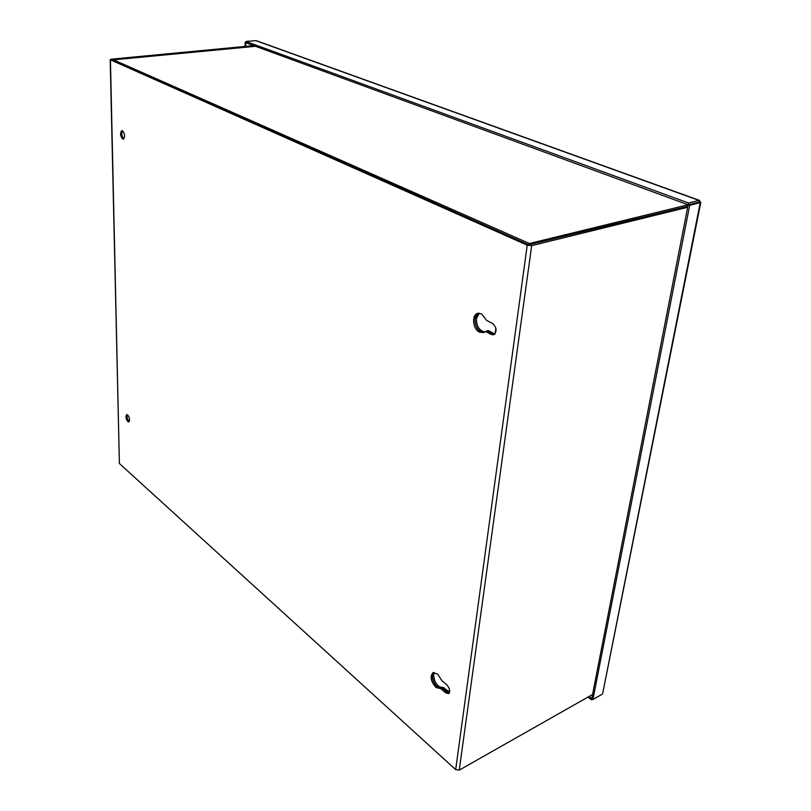 <?xml version="1.0" encoding="UTF-8"?>
<svg xmlns="http://www.w3.org/2000/svg" width="811" height="811" viewBox="0 0 811 811"><rect width="100%" height="100%" fill="white"/><g stroke="black" fill="none" stroke-linecap="round" stroke-linejoin="round"><path stroke-width="1.22" d="M256.215 40.641L245.915 41.452L688.509 202.983L699.052 200.429L700.805 202.436L689.685 205.355L592.912 699.498L591.756 698.616L591.523 699.802L587.975 697.095M700.228 202.77L602.685 693.446M602.117 694.246L592.912 699.498M689.685 205.355L688.164 204.798L698.737 202.213M245.915 41.452L245.885 42.77L245.155 42.507L245.885 42.436M688.509 202.983L688.164 204.788L698.697 202.223M245.054 46.43L245.155 42.507M592.547 699.224L591.523 699.802M245.784 46.359L245.875 42.77L688.164 204.788L591.756 698.616L588.999 696.507M255.526 46.308L113.489 59.842L529.421 243.513L530.019 244.993M688.113 204.777L529.421 243.513L528.711 244.81L111.999 59.811M529.299 244.973L529.411 244.192L529.299 244.973M494.923 333.98L488.192 330.543L483.336 332.622L479.331 332.104C472.691 329.002 471.414 314.729 477.689 313.34L481.562 313.837L486.701 320.457L492.581 323.518C496.839 327.766 497.194 331.517 493.646 334.801L491.192 334.487L485.343 331.385M483.985 332.368C478.145 331.517 475.155 327.056 475.003 318.987L478.47 313.188C472.793 315.418 474.465 328.749 480.761 331.689L483.985 332.368M479.24 313.168L476.422 318.581C476.442 326.052 479.179 330.513 484.643 331.983M494.304 334.497L486.772 330.969L494.304 334.497M437.21 686.846C432.435 681.463 431.229 676.688 433.571 672.532L432.334 675.31C433.145 683.47 436.308 687.769 441.823 688.225L437.21 686.846M440.88 688.701L435.953 687.485C430.834 681.463 429.81 676.567 432.871 672.765L437.595 674.022L441.883 680.662L446.729 684.768C449.831 688.357 450.46 691.307 448.645 693.608L445.715 692.817L440.88 688.701L443.394 687.414L449.578 692.341M123.88 138.853C121.721 136.39 121.265 133.703 122.532 130.774C124.965 133.997 125.229 136.806 123.302 139.157L122.654 139.026C120.19 135.782 119.937 132.984 121.863 130.632L122.502 130.764M129.294 421.558L128.939 421.315C127.236 419.186 126.709 417.006 127.357 414.766M127.824 421.629C125.817 418.76 125.441 416.448 126.729 414.674L127.702 414.999C129.73 417.868 130.095 420.189 128.817 421.963L127.824 421.629M448.23 691.53L446.973 692.168L449.182 693.141L442.137 688.063L446.973 692.168L445.715 692.817M687.87 206.308L528.701 244.81M110.184 59.598L119.389 463.507L455.681 769.629L459.239 770.126L592.557 694.49M254.37 45.882L111.989 59.467M687.677 207.281L531.692 245.632L527.221 245.175L110.428 59.801L111.31 59.173L253.64 45.619M699.285 202.081L696.233 202.821M434.331 672.481L433.591 674.681C434.402 682.842 437.555 687.14 443.08 687.576M449.101 692.128L449.476 689.279M495.146 333.716L495.866 328.11M255.607 40.56L699.052 200.429M494.041 333.635L491.192 334.487M531.692 245.632L459.239 770.126M527.221 245.175L455.681 769.629M110.428 59.801L119.389 463.507M602.654 693.608L700.805 202.436M699.579 200.429L256.114 40.611M113.722 59.811L255.394 46.257"/></g></svg>
